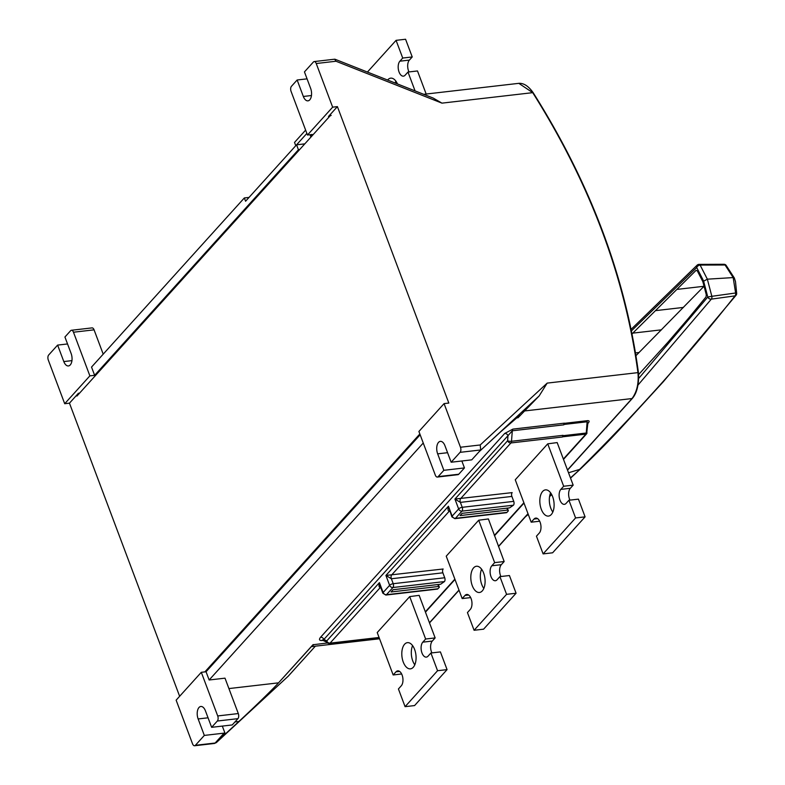 <?xml version="1.0" encoding="UTF-8"?>
<svg xmlns="http://www.w3.org/2000/svg" width="785" height="785" viewBox="0 0 785 785"><rect width="100%" height="100%" fill="white"/><g stroke="black" fill="none" stroke-linecap="round" stroke-linejoin="round"><path stroke-width="1.18" d="M500.938 576.514A8.007 4.268 83.4 0 1 500.496 575.493A8.007 4.268 83.4 0 1 501.321 564.68L504.166 561.53L488.388 518.944L478.713 520.219L494.658 562.629L504.166 561.53M499.917 576.632L506.57 594.333L474.091 630.277L483.599 629.178L516.079 593.234L509.426 575.533L499.917 576.632L497.072 579.772A8.007 4.268 83.4 0 1 495.364 580.733A8.007 4.268 83.4 0 1 490.988 576.592A8.007 4.268 83.4 0 1 491.812 565.779L501.321 564.68M483.815 588.426A13.198 7.036 83.4 0 1 481.774 584.56A13.198 7.036 83.4 0 1 481.597 569.213M483.638 573.079A13.198 7.036 83.4 0 1 479.468 592.479A13.198 7.036 83.4 0 1 472.266 585.659A13.198 7.036 83.4 0 1 476.436 566.26A13.198 7.036 83.4 0 1 483.638 573.079M412.586 645.604A13.198 7.036 -96.6 0 0 412.763 660.95A13.198 7.036 -96.6 0 0 414.794 664.807M414.617 649.46A13.198 7.036 83.4 0 1 410.447 668.859A13.198 7.036 83.4 0 1 403.254 662.04A13.198 7.036 83.4 0 1 407.425 642.65A13.198 7.036 83.4 0 1 414.617 649.46M432.309 641.06L435.145 637.92L425.637 639.019L409.701 596.61L377.222 632.553L393.157 674.963L396.003 671.813A8.007 4.268 83.4 0 1 397.72 670.861A8.007 4.268 83.4 0 1 402.577 676.611A8.007 4.268 83.4 0 1 401.263 685.815L398.427 688.965L405.08 706.667L437.559 670.714L430.906 653.012L428.06 656.162A8.007 4.268 83.4 0 1 426.343 657.114A8.007 4.268 83.4 0 1 421.977 652.983A8.007 4.268 83.4 0 1 422.801 642.159L432.309 641.06A8.007 4.268 -96.6 0 0 431.485 651.884A8.007 4.268 -96.6 0 0 431.927 652.894M550.609 492.833A13.198 7.036 -96.6 0 0 550.785 508.18A13.198 7.036 -96.6 0 0 552.826 512.036M552.65 496.689A13.198 7.036 83.4 0 1 548.48 516.088A13.198 7.036 83.4 0 1 541.287 509.269A13.198 7.036 83.4 0 1 545.457 489.869A13.198 7.036 83.4 0 1 552.65 496.689M560.824 489.389L563.669 486.249L547.734 443.839L515.254 479.782L531.19 522.192L534.035 519.042A8.007 4.268 83.4 0 1 535.743 518.09A8.007 4.268 83.4 0 1 540.6 523.84A8.007 4.268 83.4 0 1 539.295 533.044L536.449 536.184L543.112 553.896L575.582 517.943L568.929 500.241L566.093 503.391A8.007 4.268 83.4 0 1 564.376 504.343A8.007 4.268 83.4 0 1 560.009 500.212A8.007 4.268 83.4 0 1 560.824 489.389L570.332 488.29A8.007 4.268 -96.6 0 0 569.517 499.113A8.007 4.268 -96.6 0 0 569.949 500.123M288.007 676.395A3.768 2.414 -132.7 0 0 288.115 676.307A3.768 2.414 -132.7 0 0 288.213 676.209L216.572 742.394A3.768 2.414 47.3 0 1 216.464 742.492L214.344 743.473L194.592 745.75A3.768 2.012 -96.6 0 1 192.531 743.797L176.134 700.161L201.303 672.303L206.053 671.754L209.153 679.987L225.001 678.161L238.306 713.565L217.71 715.94L201.303 672.303M444.075 403.608L418.905 431.465L435.302 475.102A3.768 2.012 -96.6 0 0 437.363 477.054A3.768 2.012 -96.6 0 0 438.167 476.603L443.849 470.313L437.657 453.838A8.478 4.524 83.4 0 1 440.346 441.366A8.478 4.524 83.4 0 1 444.967 445.752L451.159 462.228L460.088 452.337A3.768 2.012 83.4 0 0 460.471 447.244L444.075 403.608L448.824 403.058L337.403 106.613L328.473 116.504A9.43 5.024 83.4 0 1 330.485 115.375A9.43 5.024 83.4 0 1 331.182 115.375A9.43 5.024 -96.6 0 0 329.592 116.425L76.93 396.062A9.43 5.024 83.4 0 1 78.392 393.285L69.463 403.166L179.637 696.285M69.463 403.166L64.704 403.716L48.307 360.079A3.768 2.012 -96.6 0 1 48.69 354.987L57.619 345.096L67.539 343.958M468.616 595.02L465.014 595.432L462.179 598.572L446.233 556.172L478.713 520.219M562.58 436.823L562.413 437.01A2.826 1.511 -96.6 0 0 563.002 435.332L562.58 436.823L585.875 434.134A1.884 1.442 42.1 0 0 586.954 432.839M547.734 443.839L557.183 442.583M409.701 596.61L419.151 595.354M570.332 488.29L573.178 485.15L563.669 486.249M568.929 500.241L578.437 499.142L585.09 516.854L575.582 517.943M543.112 553.896L552.611 552.797L585.09 516.854M531.19 522.192L539.678 521.211M573.178 485.15L557.232 442.74M442.868 572.814L391.372 578.761L385.916 575.444L443.162 568.997A2.826 1.511 -96.6 0 0 442.868 572.814L444.722 577.76A2.826 1.511 83.4 0 1 444.438 581.577L440.62 584.236L393.079 589.721L391.058 591.968L438.589 586.473L439.364 587.19L437.942 588.77A2.826 1.511 83.4 0 1 437.333 589.103L385.837 595.05A2.826 1.511 83.4 0 0 386.446 594.716L437.942 588.77M511.889 496.434L460.383 502.38L454.937 499.064L512.173 492.617A2.826 1.511 -96.6 0 0 511.889 496.434L513.743 501.37A2.826 1.511 83.4 0 1 513.449 505.197L509.632 507.846L462.1 513.331L460.069 515.578L507.601 510.093L508.376 510.809L506.953 512.379A2.826 1.511 83.4 0 1 506.354 512.723L454.858 518.659A2.826 1.511 83.4 0 0 455.457 518.326A2.826 2.169 -137.9 0 1 452.15 516.128L448.441 506.246L451.885 516.854A2.826 1.011 -20.6 0 1 452.15 516.128L458.646 508.945A2.826 2.169 42.1 0 0 461.953 511.133L513.449 505.197M204.875 671.891L419.847 433.968M64.704 403.716L89.873 375.858L94.632 375.308L298.428 149.749L299.605 149.611M311.782 136.129L310.605 136.266L312.234 134.47L307.475 135.02L332.644 107.162L337.403 106.613M423.723 94.318L518.826 83.338L532.711 92.659L441.945 103.139L335.99 61.24L316.237 63.516L332.644 107.162M420.152 434.792L206.053 671.754M298.428 149.749L296.573 144.813L304.806 143.861M305.63 130.114L294.522 142.409L295.759 145.706L245.577 201.245L244.341 197.948L91.531 367.076L94.632 375.308M296.573 144.813L306.866 133.411M310.026 134.726L310.605 136.266M89.873 375.858L73.476 332.222A3.768 2.012 -96.6 0 0 71.415 330.269A3.768 2.012 -96.6 0 0 70.611 330.721L64.929 337.01L71.121 353.476A8.478 4.524 83.4 0 1 68.432 365.947A8.478 4.524 83.4 0 1 63.811 361.571L57.619 345.096M71.415 330.269L92.012 327.894A3.768 2.012 83.4 0 1 94.072 329.837L103.208 354.153M316.237 63.516A3.768 2.012 -96.6 0 0 314.186 61.573A3.768 2.012 -96.6 0 0 313.382 62.025L304.452 71.906L310.634 88.381A8.478 4.524 83.4 0 1 307.955 100.853A8.478 4.524 83.4 0 1 303.334 96.467L297.142 79.991L291.461 86.291A3.768 2.012 -96.6 0 0 291.068 91.374L307.475 135.02M460.088 452.337L480.685 449.962L480.224 444.967L547.184 383.109L539.138 395.954L518.228 417.541L519.994 415.098L500.32 432.123L479.066 451.758L471.756 459.843L451.159 462.228M335.99 61.24L334.704 59.199L314.186 61.573M441.945 103.139L433.202 98.066L335.038 59.248M504.696 433.467A2.826 2.169 -137.9 0 1 507.993 435.665L323.881 639.441A2.826 2.169 42.1 0 0 320.574 637.243L504.696 433.467L512.89 429.11L564.386 423.164A2.826 1.511 -96.6 0 0 563.797 424.842L512.301 430.788L507.993 435.665L507.61 440.758A2.826 0.814 4.3 0 0 511.506 441.278L563.002 435.332M547.184 383.109L637.95 372.63C638.902 383.276 636.92 391.911 632.023 398.554L567.476 469.989M194.592 745.75A3.768 2.012 -96.6 0 0 195.396 745.299L204.326 735.417L198.144 718.942A8.478 4.524 83.4 0 1 200.823 706.471A8.478 4.524 83.4 0 1 205.444 710.857L211.636 727.322L217.317 721.032A3.768 2.012 -96.6 0 0 217.71 715.94M423.243 443.025L209.153 679.987M244.341 197.948L249.051 197.408M297.142 79.991L307.063 78.853M539.138 395.954L479.066 451.758M461.845 460.991L464.455 467.929L443.849 470.313M464.455 467.929L458.764 474.228L438.167 476.603M437.363 477.054L457.959 474.68A3.768 2.012 -96.6 0 0 458.764 474.228M228.916 688.573L278.528 682.842L313.038 644.652L313.676 644.583L312.41 646.31M211.636 727.322L232.232 724.947L237.924 718.658A3.768 2.012 -96.6 0 0 238.306 713.565M222.322 726.096L224.883 732.915A3.768 2.885 -137.9 0 1 224.078 733.131L204.326 735.417M224.883 732.915L217.573 741.001A3.768 2.885 -137.9 0 0 218.191 740.598L238.875 721.484C252.456 709.032 273.975 688.072 278.351 683.048L313.068 644.74L327.463 642.984M507.365 508.111L508.376 510.809M328.915 643.366A2.826 2.247 -62.4 0 1 327.816 643.17A2.826 2.247 -62.4 0 1 326.746 640.933L323.881 639.441C322.056 640.109 321.772 640.383 323.018 640.275M518.228 417.541A25.444 13.561 -96.6 0 0 518.051 417.748L516.147 417.963M438.344 584.491L439.364 587.19M506.884 508.16L507.601 510.093M449.717 511.094L449.305 511.143C447.96 511.035 447.676 509.396 448.441 506.246L385.916 575.444L389.635 585.325L383.139 592.518L379.42 582.637L380.215 586.179M437.863 584.55L438.589 586.473M380.705 587.474L380.293 587.523C378.949 587.415 378.664 585.787 379.42 582.637L326.746 640.933A2.826 2.169 42.1 0 0 330.053 643.131L379.076 637.479M518.826 83.338C523.732 83.014 528.491 86.105 533.103 92.601L532.711 92.659C589.918 183.435 624.988 276.752 637.95 372.63L638.382 373.199C639.186 383.296 637.243 391.519 632.553 397.858M524.144 411.006L632.023 398.554A0.942 0.726 -137.9 0 0 632.406 398.358L632.406 398.358C636.998 392.892 639.019 384.424 638.48 372.963C625.527 276.938 590.408 183.484 533.103 92.601L533.005 92.826M587.867 423.007A1.884 1.442 -137.9 0 1 588.387 422.84L587.837 423.449M587.612 423.223L587.121 421.78L563.846 424.469M562.973 435.704L586.267 433.016L586.846 432.299M435.145 637.92L419.21 595.511M422.801 642.159L425.637 639.019M430.906 653.012L440.405 651.913L447.067 669.625L437.559 670.714M405.08 706.667L414.588 705.568L447.067 669.625M393.157 674.963L401.645 673.981M494.658 562.629L491.812 565.779M506.57 594.333L516.079 593.234M474.091 630.277L467.438 612.575L470.284 609.425A8.007 4.268 83.4 0 0 471.589 600.221A8.007 4.268 83.4 0 0 466.732 594.471A8.007 4.268 83.4 0 0 465.014 595.432M462.179 598.572L470.666 597.601M367.419 72.053L396.072 40.349L405.57 39.25L412.233 56.952L402.725 58.051L399.879 61.201A8.007 4.268 83.4 0 0 398.574 70.405A8.007 4.268 83.4 0 0 403.431 76.155A8.007 4.268 83.4 0 0 405.138 75.193L407.984 72.053L417.492 70.954L426.167 94.033M407.984 72.053L415.069 90.893M395.856 81.11A13.198 7.036 -96.6 0 0 395.198 83.033M412.233 56.952L409.387 60.102A8.007 4.268 -96.6 0 0 409.005 71.935M387.613 80.041A13.198 7.036 83.4 0 1 390.695 78.147A13.198 7.036 83.4 0 1 397.475 83.936M396.072 40.349L402.725 58.051M638.647 374.543L667.898 342.27L688.288 318.514L706.039 296.926L706.284 294.718L702.84 281.638L697.315 270.864L696.05 270.364L632.033 333.9M638.735 378.38L707.785 297.024L703.537 280.844L696.697 267.528L631.425 330.887M570.45 477.908L580.429 469.008C596.836 453.259 610.946 438.923 622.75 426.029L663.178 381.893L736.075 295.238A2.846 2.178 -141.3 0 1 734.986 295.876L711.338 299.134L638.028 385.042M568.517 472.766L579.624 469.41C636.772 412.724 688.563 354.879 734.986 295.876A2.846 1.796 82.7 0 0 735.604 292.991L733.18 277.586L725.075 264.996L700.112 265.075L707.344 279.175L711.848 296.308L735.604 292.991A2.846 0.687 2.5 0 1 736.693 293.59L735.496 281.648L734.328 277.968L725.958 265.104A2.846 2.846 0 0 0 723.986 264.28L723.986 264.28A2.846 1.678 90.5 0 1 725.075 264.996A2.846 1.187 -45.4 0 1 725.958 265.104M526.372 515.725L528.197 514.214M549.637 496.208L551.649 494.481M698.228 264.673A2.846 2.247 45.2 0 0 697.1 265.202L697.1 265.202A2.846 2.247 45.2 0 0 696.697 267.528A2.846 1.707 145.1 0 1 699.926 265.095A2.846 1.707 145.1 0 1 700.112 265.075A2.846 1.58 89 0 0 699.052 264.378L723.986 264.28M707.785 297.024A2.846 2.149 37.8 0 0 711.19 299.154A2.846 2.149 37.8 0 0 711.338 299.134A2.846 1.707 81.4 0 0 711.848 296.308L707.785 297.024M635.948 355.674L704.017 286.28L677.318 289.361M449.638 510.878A2.826 1.511 83.4 0 0 449.305 511.143L391.656 574.944A2.826 1.511 83.4 0 0 391.372 578.761L393.226 583.706A2.826 1.511 83.4 0 1 392.942 587.523L386.446 594.716A2.826 2.169 42.1 0 1 383.139 592.518A2.826 1.011 -20.6 0 0 382.864 593.234L385.837 595.05M380.627 587.268A2.826 1.511 83.4 0 0 380.293 587.523L330.053 643.131A2.826 1.511 83.4 0 1 329.445 643.474L379.165 637.734M425.333 611.819L454.868 579.134M494.354 535.429L523.88 502.743M563.365 459.048L585.875 434.134A1.884 1.001 83.4 0 0 586.267 433.016L587.121 421.78A1.884 1.001 83.4 0 1 587.514 420.662C589.29 420.593 589.574 421.319 588.387 422.84M562.413 437.01L510.917 442.956L460.677 498.563A2.826 1.511 83.4 0 0 460.383 502.38L462.247 507.316A2.826 1.511 83.4 0 1 461.953 511.133L455.457 518.326L506.953 512.379M537.627 518.63L534.035 519.042M79.57 393.148L78.392 393.285M328.473 116.504L329.641 116.366M460.471 447.244L480.224 444.967M73.476 332.222L94.072 329.837M214.344 743.473A3.768 2.012 -96.6 0 0 215.149 743.022L195.396 745.299M71.945 360.629L63.811 361.571M311.468 95.525L303.334 96.467M447.578 452.7L437.657 453.838M512.89 429.11A2.826 1.511 83.4 0 0 512.301 430.788L511.506 441.278A2.826 1.511 83.4 0 1 510.917 442.956A2.826 2.169 -137.9 0 1 507.61 440.758L454.937 499.064L458.646 508.945A2.826 1.011 159.4 0 1 462.247 507.316L513.743 501.37M322.576 640.432L321.889 640.511C319.23 640.599 318.798 639.51 320.574 637.243M564.248 423.35L587.514 420.662M527.991 513.684L498.465 546.37M458.98 590.075L429.444 622.76M208.054 717.804L198.144 718.942M224.078 733.131L215.149 743.022A3.768 2.885 -137.9 0 0 216.572 742.394L218.191 740.598M217.317 721.032L237.924 718.658M315.344 646.183L288.213 676.209A3.768 2.885 42.1 0 0 288.35 676.062A3.768 2.885 42.1 0 0 288.478 675.914M311.302 646.575L312.028 646.634M238.875 721.484L234.95 721.935M444.438 581.577L392.942 587.523A2.826 2.169 -137.9 0 1 389.635 585.325A2.826 1.011 -20.6 0 1 393.226 583.706L444.722 577.76M399.604 671.401L396.003 671.813M399.879 61.201L409.387 60.102M702.84 281.638L707.344 279.175L733.18 277.586A2.846 1.02 -20.6 0 1 734.328 277.968M698.905 264.398A2.846 1.58 89 0 1 699.052 264.378A2.846 2.846 0 0 0 697.1 265.202L631.111 329.347M635.497 352.916L639.098 352.494M632.818 333.134L661.48 329.828M655.995 310.585L683.46 307.416M315.354 646.173L288.115 676.307L216.464 742.492M322.488 640.167L329.445 643.474M379.557 638.764L312.626 646.487M451.885 516.854L454.858 518.659M380.215 586.169L382.864 593.234M632.406 398.358L567.545 470.156M528.06 513.851L498.524 546.537M459.039 590.241L429.513 622.927M425.46 612.153L454.996 579.467M494.481 535.772L524.007 503.087M563.493 459.382L586.66 433.752L587.867 422.987M736.075 295.238A2.846 2.846 0 0 0 736.693 293.59M580.429 469.008L570.548 478.143M551.757 494.678L549.578 496.542M528.276 514.42L525.391 516.805"/></g></svg>
